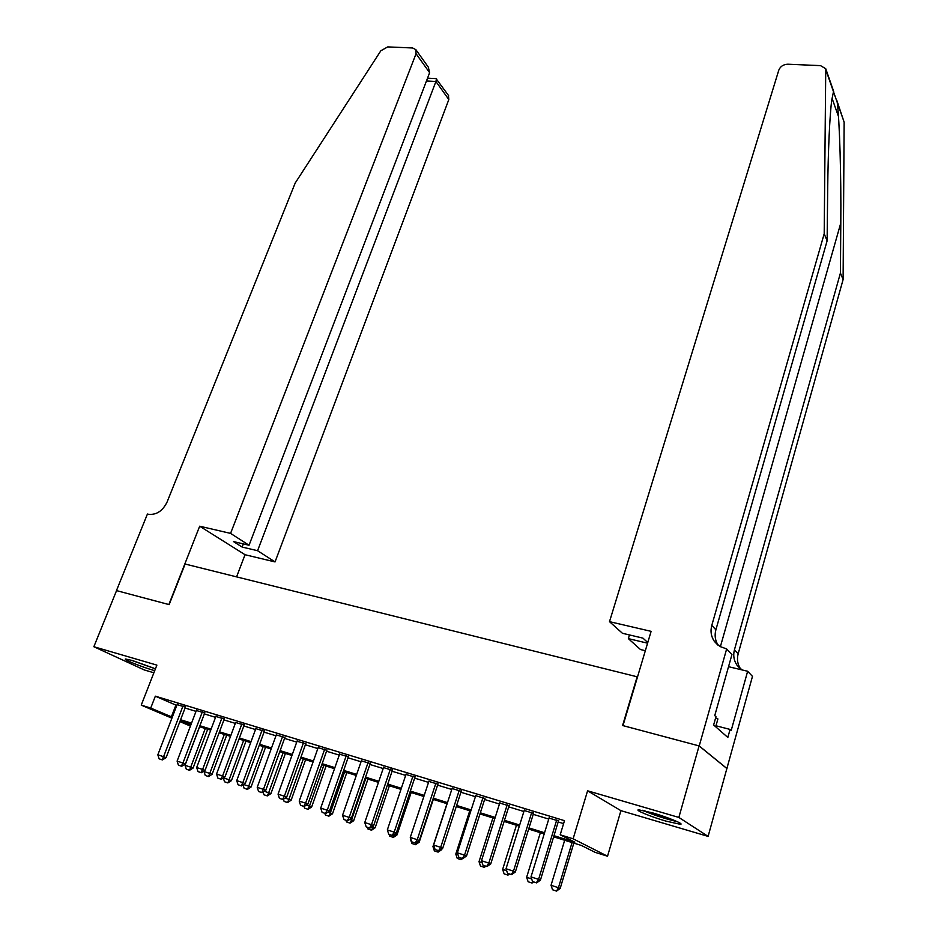 <?xml version="1.0" encoding="UTF-8"?>
<svg xmlns="http://www.w3.org/2000/svg" width="938" height="938" viewBox="0 0 938 938"><rect width="100%" height="100%" fill="white"/><g stroke="black" fill="none" stroke-linecap="round" stroke-linejoin="round"><path stroke-width="1.41" d="M130.898 660.106L155.415 668.864L132.281 660.504L125.586 659.015C122.21 659.051 141.497 666.859 153.257 670.248L154.711 670.658M665.851 821.078L680.32 824.303C684.869 824.303 668.126 817.35 652.848 812.941L638.649 809.811C634.229 809.869 650.808 816.717 665.851 821.078M637.523 676.896L185.114 564.031L169.145 604.635L116.558 590.612L93.859 646.728L144.241 669.931L153.891 672.78M637.195 676.615L622.598 725.52L699.091 745.909L726.868 768.539L708.108 836.391L678.854 817.432L587.587 790.804L573.118 838.807L607.531 856.218L595.161 852.361L581.454 845.478L553.631 836.825M587.587 790.804L620.921 810.655L708.108 836.391M620.921 810.655L607.531 856.218M699.091 745.909L678.854 817.432M185.396 707.158L177.118 704.614M204.695 713.044L196.347 710.488M224.276 719.024L215.881 716.456M244.173 725.086L235.708 722.506M264.364 731.241L255.84 728.65M284.882 737.503L276.288 734.888M305.706 743.857L297.053 741.219M326.87 750.306L318.158 747.656M348.373 756.872L339.591 754.187M370.217 763.532L361.365 760.835M392.412 770.297L383.501 767.577M414.971 777.18L405.99 774.448M437.905 784.18L428.854 781.413M461.226 791.285L452.093 788.506M484.923 798.519L475.73 795.717M509.029 805.871L499.755 803.045M533.546 813.352L524.201 810.502M553.983 835.688L574.842 842.16L560.197 834.808L564.488 820.668L155.345 696.172L176.778 705.493M185.067 708.026L196.019 711.367M204.367 713.912L215.541 717.336M223.948 719.903L235.379 723.386M243.845 725.977L255.511 729.541M264.035 732.144L275.96 735.779M284.554 738.405L296.736 742.122M305.389 744.772L317.83 748.571M326.541 751.232L339.263 755.113M348.045 757.798L361.048 761.762M369.889 764.47L383.173 768.527M392.096 771.247L405.673 775.398M414.655 778.141L428.537 782.374M437.589 785.141L451.776 789.468M460.91 792.258L475.414 796.69M484.606 799.504L499.45 804.03M508.713 806.856L523.885 811.499M533.23 814.348L548.753 819.085M558.169 821.958L563.597 823.623M558.473 820.949L549.058 818.077M171.9 718.191L141.239 705.118L156.881 665.112L93.859 646.728M141.239 705.118L150.725 708.061L172.299 717.171M155.345 696.172L150.725 708.061M560.197 834.808L573.118 838.807M190.426 726.082L179.873 721.592M191.164 724.124L180.741 720.876L190.766 725.168M544.204 833.894L528.669 829.063M519.312 826.155L504.128 821.43M494.842 818.546L479.986 813.926M470.782 811.065L456.255 806.551M447.121 803.714L432.922 799.293M423.859 796.479L409.965 792.153M400.972 789.362L387.382 785.141M378.46 782.362L365.163 778.223M356.311 775.468L343.296 771.423M334.514 768.691L321.781 764.74M313.058 762.019L300.606 758.15M291.941 755.465L279.759 751.666M271.164 748.993L259.228 745.288M250.692 742.638L239.014 739.003M230.549 736.365L219.117 732.813M210.71 730.198L199.513 726.716M180.588 719.739L191.54 723.139M199.888 725.731L211.085 729.213M219.492 731.816L230.924 735.369M239.389 737.995L251.067 741.63M259.603 744.28L271.528 747.985M280.122 750.646L292.316 754.433M300.969 757.118L313.421 760.988M322.144 763.696L334.878 767.647M343.66 770.379L356.675 774.413M365.527 777.168L378.823 781.295M387.746 784.062L401.335 788.283M410.328 791.074L424.222 795.389M433.286 798.203L447.485 802.611M456.618 805.449L471.146 809.963M480.35 812.824L495.194 817.432M504.48 820.316L519.664 825.03M529.02 827.937L544.556 832.756M175.863 705.212L171.373 716.878M217.862 778.118L221.274 779.267L217.862 778.118L216.549 774.026L235.661 722.495M532.538 881.521L536.63 882.893L532.538 881.521L531.002 876.901L549.211 817.596M556.75 819.894L538.576 879.387L540.417 880.149L536.63 882.893M558.626 820.469L540.417 880.149M531.002 876.901L538.576 879.387L536.325 882.764M564.676 840.26L551.04 885.284L558.45 887.711L572.051 842.559M556.234 890.983L552.541 889.763L556.527 891.1L558.45 887.711L560.174 888.438L573.822 843.11M551.04 885.284L552.541 889.763M556.527 891.1L560.174 888.438M675.29 820.785L673.695 820.457C663.002 817.83 653.235 814.583 644.383 810.702M642.507 810.291C652.754 814.712 663.811 818.37 675.7 821.289L677.06 821.571M715.706 726.786L717.91 718.918L715.647 717.851M153.891 668.196L132.633 660.61M836.731 100.167L844.141 122.175L843.11 279.536L840.425 273.052L840.8 222.986C841.245 175.992 839.58 120.721 837.235 102.43L833.483 91.69L831.783 99.979C829.743 114.424 828.066 152.073 827.691 189.464L827.117 240.832L715.882 629.797C714.381 635.425 715.166 640.619 718.227 645.367M609.501 621.66L778.798 70.139C780.381 66.387 783.394 64.405 787.814 64.218L820.527 65.637L825.745 68.72L824.197 233.761L711.79 625.388C710.254 631.168 711.098 636.48 714.31 641.311L719.833 646.446L726.657 648.944L699.22 745.945L622.984 725.625L651.113 631.344L609.501 621.66L622.422 633.279L642.964 638.133L647.771 642.565M726.657 648.944L731.945 654.572L714.756 715.612L715.964 716.702L713.642 724.968L727.841 737.467L730.069 729.424L731.206 730.444L747.645 671.256L752.475 676.392L726.868 768.539M726.997 768.574L699.22 745.945M827.117 240.832L824.197 233.761M843.11 279.536L738.159 653.833C736.74 659.297 737.549 664.327 740.598 668.946M741.97 669.896L736.94 665.124C733.833 660.458 732.988 655.357 734.431 649.811L840.425 273.052M645.344 650.702L640.478 649.542L628.354 638.626L647.583 643.187M628.354 638.626L629.468 634.944M747.645 671.256L728.533 666.695M730.069 729.424L715.987 725.778M230.572 533.394L416.05 53.712L415.862 49.655L412.638 47.979L387.722 46.9L380.828 50.793L295.189 183.062L167.07 502.065C162.614 511.046 156.4 515.114 148.415 514.27L147.43 514.036L116.464 590.588L168.863 604.553L199.677 526.206L230.572 533.394L249.051 545.248L233.503 541.578L242.121 547.053L257.575 550.712L275.045 561.921L448.821 99.545L435.912 81.489L426.462 80.973M257.575 550.712L435.912 81.489L436.522 78.64L427.54 78.159M236.587 576.847L245.041 554.721L275.045 561.921M199.677 526.206L245.041 554.721M249.051 545.248L429.627 72.695L416.05 53.712M448.423 95.336L448.821 99.545M242.121 547.053L243.329 543.899M428.279 67.079L429.627 72.695M436.053 78.616L448.599 95.594M507.54 873.313L511.585 874.662L507.54 873.313L506.028 868.729L524.354 810.01M531.764 812.273L513.473 871.168L515.361 871.953L511.585 874.662M533.687 812.859L515.361 871.953M506.028 868.729L513.473 871.168L511.269 874.533M482.976 865.235L486.963 866.571L482.976 865.235L481.475 860.709L499.907 802.565M507.2 804.792L488.804 863.101L490.738 863.898L486.963 866.571M509.182 805.39L490.738 863.898M481.475 860.709L488.804 863.101L486.634 866.442M458.834 857.297L462.762 858.622L458.834 857.297L457.345 852.806L475.883 795.236M483.047 797.429L464.545 855.163L466.538 855.972L462.762 858.622M485.075 798.039L466.538 855.972M457.345 852.806L464.545 855.163L462.422 858.481M435.091 849.5L438.961 850.801L435.091 849.5L433.614 845.044L452.245 788.037M459.292 790.183L440.696 847.354L442.736 848.187L438.961 850.801M461.379 790.816L442.736 848.187M433.614 845.044L440.696 847.354L438.621 850.66M528.411 881.849L532.045 883.045L528.411 881.849M540.358 832.698L526.64 877.288L531.67 878.929M526.64 877.288L528.117 881.72M532.045 883.045L533.628 881.908M532.655 881.568L531.752 882.916M504.398 873.946L507.974 875.119L504.398 873.946M516.439 825.264L502.639 869.409L506.696 870.745M502.639 869.409L504.093 873.817M507.974 875.119L509.557 873.993M508.548 873.665L507.669 874.99M480.784 866.173L484.301 867.322L480.784 866.173M492.907 817.948L479.025 861.67L482.144 862.702M479.025 861.67L480.467 866.044M484.301 867.322L485.872 866.22M484.84 865.88L483.985 867.204M457.556 858.516L461.015 859.665L457.556 858.516M469.762 810.749L455.798 854.061L458.002 854.788M455.798 854.061L457.228 858.387M461.015 859.665L462.586 858.563M461.531 858.211L460.699 859.536M411.735 841.832L415.569 843.11L411.735 841.832L410.281 837.411L429.006 780.955M435.936 783.066L417.246 839.686L419.321 840.53L415.569 843.11M438.058 783.711L419.321 840.53M410.281 837.411L417.246 839.686L415.217 842.969M441.071 849.336L441.739 849.605L442.033 848.667M434.693 851L438.105 852.114L434.693 851M446.98 803.667L432.957 846.568L434.259 847.002M432.957 846.568L434.364 850.872M438.105 852.114L441.739 849.605M438.597 850.672L437.776 851.985M388.778 834.281L392.553 835.547L388.778 834.281L387.335 829.907L406.142 773.979M412.966 776.066L394.183 832.147L396.305 833.003L392.553 835.547M415.124 776.723L396.305 833.003M387.335 829.907L394.183 832.147L392.19 835.406M417.727 841.62L419.18 842.207L433.297 799.411M412.204 843.59L415.557 844.692L412.204 843.59M410.68 838.595L410.926 839.358M410.469 839.205L411.876 843.461M415.557 844.692L419.18 842.207M416.531 842.441L415.229 844.563M366.183 826.859L369.912 828.113L366.183 826.859L364.765 822.52L383.654 767.132M390.36 769.172L371.495 824.725L373.664 825.592L369.912 828.113M392.565 769.84L373.664 825.592M364.765 822.52L371.495 824.725L369.549 827.961M393.034 837.259L389.739 836.168L393.374 837.4L394.945 834.117L396.997 834.937L411.172 792.528M389.164 834.433L389.739 836.168M393.374 837.4L396.997 834.937M343.965 819.554L347.646 820.797L343.965 819.554L342.558 815.251L361.517 760.378M368.118 762.395L349.182 817.42L351.387 818.299L347.646 820.797M370.369 763.075L351.387 818.299M342.558 815.251L349.182 817.42L347.271 820.644M372.116 826.636L373.066 826.941L373.488 825.71M371.19 830.071L367.942 829.004L371.542 830.212L373.066 826.941L375.153 827.773L389.387 785.763M367.379 827.281L367.942 829.004M371.542 830.212L375.153 827.773M322.097 812.378L325.732 813.586L322.097 812.378L320.714 808.099L339.744 753.742M346.239 755.723L327.233 810.233L329.473 811.124L325.732 813.586M348.526 756.415L329.473 811.124M320.714 808.099L327.233 810.233L325.357 813.445M349.839 819.331L351.539 819.882L365.785 778.423M349.686 822.989L346.497 821.946L350.05 823.13L351.539 819.882L353.661 820.727L367.942 779.091M345.934 820.234L346.497 821.946M350.05 823.13L353.661 820.727M300.594 805.308L304.17 806.504L300.594 805.308L299.21 801.075L318.31 747.211M324.7 749.157L305.624 803.174L307.91 804.065L304.17 806.504M327.022 749.872L307.91 804.065M299.21 801.075L305.624 803.174L303.795 806.363M327.925 812.144L330.34 812.941L344.633 771.845M328.523 816.025L325.38 814.993L328.886 816.166L330.34 812.941L332.498 813.785L346.837 772.525M324.829 813.293L325.38 814.993M328.886 816.166L332.498 813.785M279.418 798.344L282.959 799.539L279.418 798.344L278.058 794.146L297.217 740.774M303.513 742.697L284.366 796.21L286.688 797.124L282.959 799.539M305.87 743.412L286.688 797.124M278.058 794.146L284.366 796.21L282.573 799.387M306.363 805.074L309.47 806.094L323.809 765.373M307.687 809.166L304.592 808.146L308.063 809.306L309.47 806.094L311.651 806.961L326.049 766.065M304.041 806.469L304.592 808.146M308.063 809.306L311.651 806.961M258.571 791.496L262.077 792.669L258.571 791.496L257.235 787.334L276.44 734.442M282.643 736.342L263.449 789.362L265.794 790.288L262.077 792.669M285.035 737.069L265.794 790.288M257.235 787.334L263.449 789.362L261.679 792.516M285.14 798.121L288.916 799.352L303.302 758.994M287.169 802.412L284.12 801.415L287.544 802.565L288.916 799.352L291.132 800.231L305.577 759.698M283.417 799.235L284.12 801.415M287.544 802.565L291.132 800.231M238.064 784.754L241.523 785.915L238.064 784.754L236.728 780.627L255.992 728.216M262.101 730.081L242.848 782.632L245.228 783.558L241.523 785.915M264.528 730.819L245.228 783.558M236.728 780.627L242.848 782.632L241.125 785.763M264.258 791.273L268.678 792.727L283.112 752.71M266.967 795.764L263.965 794.779L267.342 795.905L268.678 792.727L270.93 793.607L285.41 753.425M263.074 792.035L263.965 794.779M267.342 795.905L270.93 793.607M241.875 723.913L222.564 775.996L224.979 776.934L221.274 779.267M244.326 724.664L224.979 776.934M216.549 774.026L222.564 775.996L220.876 779.115M243.692 784.531L248.734 786.185L263.215 746.531M247.069 789.21L244.103 788.237L247.444 789.362L248.734 786.185L251.032 787.076L265.548 747.246M243.048 784.942L244.103 788.237M247.444 789.362L251.032 787.076M197.977 771.587L201.353 772.724L197.977 771.587L196.675 767.519L216.033 716.034M221.954 717.84L202.608 769.465L205.047 770.415L201.353 772.724M224.44 718.602L205.047 770.415M196.675 767.519L202.608 769.465L200.943 772.56M223.455 777.895L229.107 779.748L243.622 740.434M227.465 782.761L224.545 781.8L227.852 782.913L229.107 779.748L231.416 780.65L245.979 741.161M223.314 777.977L224.545 781.8M227.852 782.913L231.416 780.65M178.396 765.15L181.726 766.276L178.396 765.15L177.106 761.117L196.511 710.078M202.338 711.86L182.945 763.028L185.419 763.989L181.726 766.276M204.847 712.634L185.419 763.989M177.106 761.117L182.945 763.028L181.315 766.112M204.25 770.907L204.015 771.528L209.76 773.416L224.311 734.431M208.154 776.406L205.281 775.456L208.541 776.558L209.76 773.416L212.105 774.319L226.691 735.169M204.015 771.528L205.281 775.456M208.541 776.558L212.105 774.319M159.108 758.819L162.403 759.921L159.108 758.819L157.83 754.809L177.27 704.215M183.016 705.962L163.575 756.696L166.085 757.658L162.403 759.921M185.548 706.76L166.085 757.658M157.83 754.809L163.575 756.696L161.981 759.757M199.63 726.751L185.044 765.314L190.707 767.167L205.281 728.509M189.124 770.145L186.299 769.207L189.523 770.297L190.707 767.167L193.076 768.081L207.697 729.26M185.044 765.314L186.299 769.207M189.523 770.297L193.076 768.081M840.8 222.986L720.361 646.751M715.882 629.797L711.79 625.388M734.431 649.811L738.159 653.833M832.029 98.232L838.466 116.441M844.141 122.175L837.235 102.43M833.483 91.69L826.167 70.749M736.94 665.124L740.504 668.876M718.004 645.192L714.31 641.311M833.706 91.502L826.015 69.494M415.862 49.655L428.596 67.524"/></g></svg>

